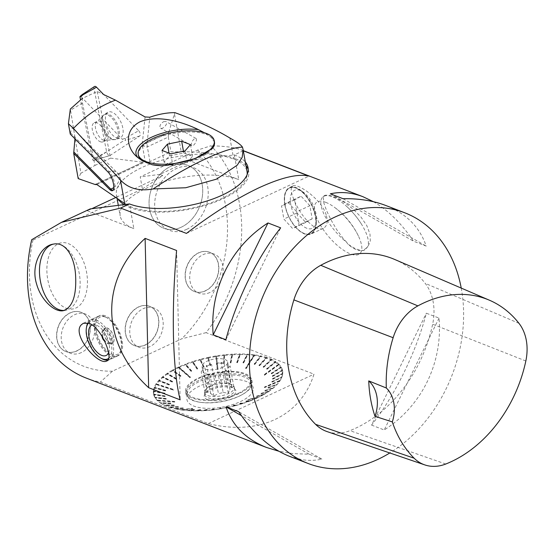 <?xml version="1.0" encoding="UTF-8"?>
<svg xmlns="http://www.w3.org/2000/svg" width="554" height="554" viewBox="0 0 554 554"><rect width="100%" height="100%" fill="white"/><g stroke="black" fill="none" stroke-linecap="round" stroke-linejoin="round"><path stroke-width="0.42" stroke-dasharray="2.77 2.08" d="M124.027 204.62A67.166 26.987 -10.1 0 0 130.107 207.598L133.86 228.643A67.166 26.987 169.9 0 1 120.183 215.908A67.166 26.987 169.9 0 1 162.661 182.1A67.166 26.987 169.9 0 1 238.76 179.614L235.014 158.569A67.166 26.987 -10.1 0 0 158.915 161.062A67.166 26.987 -10.1 0 0 116.437 194.863A67.166 26.987 -10.1 0 0 118.113 199.073M86.32 378.112A134.331 102.455 111.1 0 0 100.35 382.059L208.262 423.602C258.704 436.13 300.559 416.566 313.993 374.185L206.074 332.649A134.331 102.455 111.1 0 0 210.908 145.757L197.605 150.079L140.231 176.892L142.378 188.956L32.949 240.097L31.703 239.716M289.25 456.226L302.048 459.695C308.834 460.755 315.441 460.561 321.867 459.121L309.194 454.238L293.08 453.601L278.807 451.233M461.233 288.087A134.331 102.455 -68.9 0 1 389.801 452.971M243.331 150.82L240.935 149.739C234.896 147.447 224.882 146.118 210.908 145.757M364.698 249.258L364.359 250.228C359.442 251.724 353.84 249.57 347.559 243.767L346.756 242.354A33.662 12.728 49.8 0 1 322.92 196.892A33.662 12.728 49.8 0 1 345.911 205.721A33.662 12.728 49.8 0 1 361.499 224.197A33.662 12.728 49.8 0 1 366.332 248.337A33.662 12.728 49.8 0 1 364.698 249.258L367.884 246.842L370.294 241.018L369.996 234.183L366.831 225.672L361.007 217.085L353.279 209.225L344.533 202.57L336.139 197.743L329.464 195.237L325.143 195.216L324.36 195.68L323.287 197.826L323.91 203.207L326.694 210.908L331.05 219.945L336.583 229.411L343.099 238.365L346.756 242.354M326.195 214.924C322.033 199.932 298.087 182.834 292.831 186.006C290.268 187.626 290.753 192.425 294.292 200.416C299.998 214.938 315.378 232.978 323.377 228.262C327.185 226.198 328.127 221.752 326.195 214.924M371.554 425.098L384.227 429.973C421.746 406.075 442.875 362.939 439.024 318.093L426.358 313.211C415.992 352.586 394.864 395.722 371.554 425.098L426.358 313.211M373.424 201.704C388.07 210.188 401.435 223.359 413.533 241.219L426.199 246.101C419.821 227.182 406.338 213.643 385.764 205.486M208.262 423.602L313.993 374.185M206.074 332.649L181.705 338.826L112.49 371.173L100.35 382.059M266.571 368.77L267.049 369.262L266.571 368.77L275.234 361.7L275.899 361.755A65.559 26.343 169.9 0 1 278.87 364.158L278.51 364.698A65.095 26.156 -10.1 0 0 275.567 362.316L275.899 361.755M275.234 361.7L275.615 361.568L275.283 362.129A65.095 26.156 -10.1 0 0 271.502 360.045L271.806 359.463A65.559 26.343 169.9 0 1 275.615 361.568M263.108 366.893L263.642 367.35L263.108 366.893L271.107 359.456L271.806 359.463M271.107 359.456L271.46 359.304L271.155 359.885A65.095 26.156 -10.1 0 0 266.599 358.133L266.869 357.538A65.559 26.343 169.9 0 1 271.46 359.304M258.94 365.315L259.528 365.744L258.94 365.315L266.135 357.572L266.869 357.538M266.135 357.572L266.19 358.002A65.095 26.156 -10.1 0 0 260.927 356.603L261.156 356A65.559 26.343 169.9 0 1 266.46 357.406M254.141 364.068L254.771 364.456L254.141 364.068L260.415 356.077L261.156 356M260.415 356.077L260.463 356.506A65.095 26.156 -10.1 0 0 254.584 355.495L246.135 368.694L245.47 368.341L246.135 368.694M242.957 362.621L243.642 362.939L242.957 362.621L247.056 354.338L247.804 354.193A65.559 26.343 169.9 0 1 254.258 354.809L254.771 354.879A65.559 26.343 169.9 0 1 260.692 355.903M247.056 354.338L247.112 354.775A65.095 26.156 -10.1 0 0 240.284 354.567L240.367 353.944A65.559 26.343 169.9 0 1 247.25 354.158M236.738 362.448L237.437 362.731L236.738 362.448L239.64 354.131L240.367 353.944M239.64 354.131L239.702 354.567A65.095 26.156 -10.1 0 0 232.548 354.761L232.576 354.144A65.559 26.343 169.9 0 1 239.778 353.944M230.242 362.648L230.942 362.898L230.242 362.648L231.877 354.366L232.576 354.144M231.877 354.366L231.946 354.795A65.095 26.156 -10.1 0 0 224.592 355.405L224.557 354.795A65.559 26.343 169.9 0 1 231.974 354.179M223.56 363.216L224.259 363.431L223.56 363.216L223.899 355.038L224.557 354.795M223.899 355.038L223.968 355.474A65.095 26.156 -10.1 0 0 216.524 356.478L218.103 369.4L217.424 369.206L218.103 369.4M210.077 365.411L210.693 365.287L210.077 365.411L207.792 357.662L208.346 357.372A65.559 26.343 169.9 0 1 215.818 355.973L216.441 355.876A65.559 26.343 169.9 0 1 223.941 354.858M207.792 357.662L207.875 358.092A65.095 26.156 -10.1 0 0 200.603 359.837L200.403 359.262A65.559 26.343 169.9 0 1 207.729 357.503M203.484 367.011L204.087 366.852L203.484 367.011L199.925 359.567L200.403 359.262M199.925 359.567L200.008 360.003A65.095 26.156 -10.1 0 0 193.048 362.06A65.095 26.156 -10.1 0 0 192.993 362.081L192.737 361.513A65.559 26.343 169.9 0 1 199.807 359.421M197.134 368.909L197.709 368.729L197.134 368.909L192.335 361.838L192.737 361.513M192.335 361.838L192.418 362.261A65.095 26.156 -10.1 0 0 185.777 364.643L185.472 364.096A65.559 26.343 169.9 0 1 192.169 361.7M191.13 371.083L191.663 370.868L191.13 371.083L185.154 364.421L185.472 364.096M185.154 364.421L185.244 364.851A65.095 26.156 -10.1 0 0 179.074 367.489L190.486 377.496L189.994 377.724L190.486 377.496M180.5 376.09L180.943 375.841L180.5 376.09L172.592 370.072A65.559 26.343 169.9 0 1 178.229 367.191L178.72 366.963A65.559 26.343 169.9 0 1 184.939 364.303M172.453 370.397L172.55 370.827A65.095 26.156 -10.1 0 0 167.613 373.86L167.176 373.375A65.559 26.343 169.9 0 1 172.149 370.321M176.047 378.846L176.435 378.59L176.047 378.846L167.176 373.375M167.128 373.694L167.232 374.116A65.095 26.156 -10.1 0 0 163.035 377.281L162.564 376.824A65.559 26.343 169.9 0 1 166.796 373.638M172.273 381.72L172.592 381.45L172.273 381.72L162.564 376.824M162.613 377.129L162.246 377.094L162.717 377.544A65.095 26.156 -10.1 0 0 159.323 380.785L158.832 380.356A65.559 26.343 169.9 0 1 162.246 377.094M169.226 384.663L169.157 385.009L169.476 384.393L158.832 380.356M158.97 380.64L158.583 380.626L159.074 381.055A65.095 26.156 -10.1 0 0 156.54 384.324L173.665 390.168L173.921 389.538L173.845 389.891M165.521 390.563L165.431 390.93L165.618 390.293L154.206 387.454A65.559 26.343 169.9 0 1 155.854 384.185L156.027 383.915A65.559 26.343 169.9 0 1 158.583 380.626M154.524 387.689L154.102 387.724L154.628 388.105A65.095 26.156 -10.1 0 0 153.915 391.262L153.389 390.909A65.559 26.343 169.9 0 1 154.102 387.724M164.912 393.43L164.822 393.804L164.933 393.167L153.389 390.909M153.79 391.11L153.368 391.166L153.894 391.526A65.095 26.156 -10.1 0 0 154.116 394.559L153.59 394.226A65.559 26.343 169.9 0 1 153.368 391.166M165.147 396.179L165.064 396.56L165.092 395.93L153.59 394.226M154.067 394.4L153.645 394.476L154.178 394.808A65.095 26.156 -10.1 0 0 155.328 397.675L154.808 397.363A65.559 26.343 169.9 0 1 153.645 394.476M166.235 398.769L166.152 399.157L166.096 398.541L154.808 397.363M155.355 397.495L154.94 397.592L155.459 397.904A65.095 26.156 -10.1 0 0 157.53 400.549L174.732 402.066L174.6 401.463L174.517 401.858M170.854 403.312L170.784 403.707L170.577 403.125L160.203 402.869A65.559 26.343 169.9 0 1 157.232 400.466L157.426 400.14L157.024 400.258A65.559 26.343 169.9 0 1 154.94 397.592M160.861 402.917L160.48 403.056L160.965 403.326A65.095 26.156 -10.1 0 0 162.544 404.281A65.095 26.156 -10.1 0 0 164.746 405.41L164.296 405.154A65.559 26.343 169.9 0 1 162.073 404.018A65.559 26.343 169.9 0 1 160.48 403.056M174.323 405.189L174.261 405.597L173.97 405.029L164.296 405.154M164.995 405.168L164.642 405.313L165.092 405.57A65.095 26.156 -10.1 0 0 169.649 407.329L169.233 407.086A65.559 26.343 169.9 0 1 164.642 405.313M178.485 406.768L178.436 407.176L178.076 406.636L169.233 407.086M169.96 407.051L169.642 407.218L170.057 407.46A65.095 26.156 -10.1 0 0 175.32 408.852L174.939 408.617A65.559 26.343 169.9 0 1 169.642 407.218M183.284 408.014L183.249 408.43L182.82 407.917L174.939 408.617M175.687 408.547L175.784 408.949A65.095 26.156 -10.1 0 0 181.664 409.967L192.778 408.887L192.286 408.402L192.259 408.817M194.475 409.461L194.468 409.877L193.921 409.427L188.298 410.431A65.559 26.343 169.9 0 1 181.844 409.808L181.331 409.738A65.559 26.343 169.9 0 1 175.403 408.72M189.046 410.279L189.136 410.687A65.095 26.156 -10.1 0 0 195.964 410.895L195.735 410.673A65.559 26.343 169.9 0 1 188.852 410.466M200.686 409.635L200.7 410.05L200.105 409.635L195.735 410.673M196.462 410.493L196.545 410.895A65.095 26.156 -10.1 0 0 203.699 410.694L203.526 410.472A65.559 26.343 169.9 0 1 196.317 410.673M207.189 409.434L207.217 409.849L206.58 409.468L203.526 410.472M204.225 410.258L204.301 410.659A65.095 26.156 -10.1 0 0 211.656 410.05L211.538 409.828A65.559 26.343 169.9 0 1 204.128 410.438M213.865 408.866L213.913 409.281L213.248 408.935L211.538 409.828M212.203 409.579L212.279 409.988A65.095 26.156 -10.1 0 0 219.723 408.984L220.914 408.014L220.845 407.599L220.229 407.696L220.291 408.111M227.348 406.664L227.438 407.072L226.821 407.204L227.348 406.664L228.303 406.961L227.756 407.252A65.559 26.343 169.9 0 1 220.284 408.651L219.661 408.748A65.559 26.343 169.9 0 1 212.161 409.759M228.303 406.961L228.373 407.363A65.095 26.156 -10.1 0 0 235.644 405.618L235.699 405.362A65.559 26.343 169.9 0 1 228.373 407.121M233.94 405.064L233.449 405.632L233.94 405.064L236.177 405.05L235.699 405.362M236.177 405.05L236.239 405.459A65.095 26.156 -10.1 0 0 243.254 403.381L243.365 403.111A65.559 26.343 169.9 0 1 236.295 405.203M240.291 403.167L239.84 403.755L240.291 403.167L243.365 403.111M243.767 402.786L243.829 403.194A65.095 26.156 -10.1 0 0 250.47 400.819L250.63 400.528A65.559 26.343 169.9 0 1 243.933 402.924M246.301 400.999L245.907 401.602L246.301 400.999L250.63 400.528M250.948 400.196L251.004 400.604A65.095 26.156 -10.1 0 0 257.174 397.966L247.908 400.016L248.24 399.399L247.908 400.016M256.924 395.992L256.654 396.616L256.924 395.992L263.51 394.545A65.559 26.343 169.9 0 1 257.866 397.426L257.375 397.661A65.559 26.343 169.9 0 1 251.163 400.32M263.649 394.219L263.697 394.635A65.095 26.156 -10.1 0 0 268.635 391.602L268.919 391.242A65.559 26.343 169.9 0 1 263.946 394.303M261.377 393.229L261.176 393.866L261.377 393.229L268.919 391.242M268.967 390.93L269.015 391.339A65.095 26.156 -10.1 0 0 273.212 388.181L273.531 387.8A65.559 26.343 169.9 0 1 269.306 390.986M265.151 390.362L265.027 390.992L265.151 390.362L273.531 387.8M273.482 387.495L273.849 387.53L273.531 387.911A65.095 26.156 -10.1 0 0 276.924 384.67L277.27 384.268A65.559 26.343 169.9 0 1 273.849 387.53M268.198 387.419L268.15 388.049L268.198 387.419L277.27 384.268M277.125 383.984L277.519 383.998L277.173 384.4A65.095 26.156 -10.1 0 0 277.727 383.763A65.095 26.156 -10.1 0 0 279.708 381.138L264.549 387.62L264.521 386.997L264.549 387.62M271.91 381.519L272.021 382.128L271.91 381.519L281.896 377.17A65.559 26.343 169.9 0 1 280.248 380.432L280.075 380.702A65.559 26.343 169.9 0 1 278.08 383.354A65.559 26.343 169.9 0 1 277.519 383.998M281.577 376.935L281.993 376.9L281.619 377.357A65.095 26.156 -10.1 0 0 282.332 374.192L282.713 373.715A65.559 26.343 169.9 0 1 281.993 376.9M272.52 378.652L272.713 379.241L272.52 378.652L282.311 373.514L282.713 373.715M282.311 373.514L282.734 373.451L282.353 373.936A65.095 26.156 -10.1 0 0 282.131 370.896L282.512 370.391A65.559 26.343 169.9 0 1 282.734 373.451M272.277 375.903L272.547 376.471L272.277 375.903L282.034 370.224L282.512 370.391M282.034 370.224L282.457 370.148L282.076 370.647A65.095 26.156 -10.1 0 0 280.92 367.787L281.293 367.26A65.559 26.343 169.9 0 1 282.457 370.148M271.197 373.313L271.536 373.86L271.197 373.313L280.746 367.129L281.293 367.26M280.746 367.129L281.155 367.032L280.788 367.558A65.095 26.156 -10.1 0 0 278.717 364.913L263.877 375.654L263.462 375.134L263.877 375.654M278.87 364.158L278.676 364.484L279.077 364.366A65.559 26.343 169.9 0 1 281.155 367.032M181.29 227.182A33.662 25.671 111.1 0 0 202.487 195.216A33.662 25.671 111.1 0 0 187.979 165.424A33.662 25.671 111.1 0 0 151.928 187.612A33.662 25.671 111.1 0 0 163.797 228.248A33.662 25.671 111.1 0 0 181.29 227.182A33.662 25.671 -68.9 0 1 171.214 229.571A33.662 25.671 -68.9 0 1 163.804 228.248A33.662 25.671 -68.9 0 1 151.935 187.612A33.662 25.671 -68.9 0 1 187.986 165.424A33.662 25.671 -68.9 0 1 202.494 195.216A33.662 25.671 -68.9 0 1 181.297 227.182M64.354 310.441A33.649 19.792 -99.9 0 0 65.566 310.295A33.649 19.792 -99.9 0 0 79.651 276.024A33.649 19.792 -99.9 0 0 54.036 243.995A33.649 19.792 -99.9 0 0 53.745 244.051M76.757 350.876A21.052 16.059 111.1 0 0 90.018 330.883A21.052 16.059 111.1 0 0 80.939 312.248A21.052 16.059 111.1 0 0 58.392 326.126A21.052 16.059 111.1 0 0 65.815 351.541A21.052 16.059 111.1 0 0 76.757 350.876M76.93 350.938A21.052 16.059 -68.9 0 1 65.988 351.61A21.052 16.059 -68.9 0 1 56.91 332.975A21.052 16.059 -68.9 0 1 70.171 312.982A21.052 16.059 -68.9 0 1 81.113 312.311A21.052 16.059 -68.9 0 1 90.184 330.946A21.052 16.059 -68.9 0 1 76.93 350.938M145.293 344.886A21.052 16.059 111.1 0 0 158.555 324.893A21.052 16.059 111.1 0 0 149.476 306.258A21.052 16.059 111.1 0 0 126.928 320.136A21.052 16.059 111.1 0 0 134.352 345.551A21.052 16.059 111.1 0 0 145.293 344.886M145.467 344.948A21.052 16.059 -68.9 0 1 134.518 345.62A21.052 16.059 -68.9 0 1 125.46 326.846A21.052 16.059 -68.9 0 1 138.922 306.888A21.052 16.059 -68.9 0 1 149.649 306.32A21.052 16.059 -68.9 0 1 158.721 324.956A21.052 16.059 -68.9 0 1 145.467 344.948M205.271 290.815A21.052 16.059 111.1 0 0 218.525 270.816A21.052 16.059 111.1 0 0 209.454 252.188A21.052 16.059 111.1 0 0 186.906 266.065A21.052 16.059 111.1 0 0 194.322 291.48A21.052 16.059 111.1 0 0 205.271 290.815M205.437 290.878A21.052 16.059 -68.9 0 1 194.496 291.549A21.052 16.059 -68.9 0 1 185.424 272.914A21.052 16.059 -68.9 0 1 198.678 252.922A21.052 16.059 -68.9 0 1 209.62 252.25A21.052 16.059 -68.9 0 1 218.698 270.885A21.052 16.059 -68.9 0 1 205.437 290.878M261.869 186.483L256.003 189.219M186.449 233.407L309.042 176.11M173.568 339.727L173.402 332.587M176.601 250.498L180.14 399.829M243.206 150.771L234.363 154.898A67.166 26.987 169.9 0 1 245.332 162.031M112.49 371.173A124.207 94.727 -68.9 0 1 32.949 240.097M197.605 150.079A124.207 94.727 -68.9 0 1 181.705 338.826M105.558 317.13A20.567 10.429 65 0 1 107.372 318.01A20.567 10.429 65 0 1 121.465 348.154A20.567 10.429 65 0 1 108.286 351.935A20.567 10.429 65 0 1 96.091 328.141A20.567 10.429 65 0 1 105.558 317.13M105.322 315.808A22.042 11.17 -115 0 0 99.533 315.711A22.042 11.17 -115 0 0 98.744 340.405A22.042 11.17 -115 0 0 118.196 355.647A22.042 11.17 -115 0 0 120.931 335.876A22.042 11.17 -115 0 0 105.322 315.808M91.791 208.713L87.407 210.762L90.219 208.913M87.407 210.762L133.86 228.643M285.095 204.932A25.186 12.77 65 0 1 289.631 187.965A25.186 12.77 65 0 1 311.867 205.375A25.186 12.77 65 0 1 310.96 233.601A25.186 12.77 65 0 1 285.095 204.932M284.839 204.835A25.609 12.977 65 0 1 289.458 187.584A25.609 12.977 65 0 1 312.054 205.285A25.609 12.977 65 0 1 311.14 233.982A25.609 12.977 65 0 1 284.839 204.835M284.936 205.001A25.186 12.77 -115 0 0 310.808 233.67A25.186 12.77 -115 0 0 315.572 226.129A25.186 12.77 -115 0 0 315.344 216.704A25.186 12.77 -115 0 0 298.315 189.219A25.186 12.77 -115 0 0 289.479 188.035A25.186 12.77 -115 0 0 284.936 205.001M142.378 188.956L162.807 175.521L115.793 197.494M162.807 175.521L159.884 174.399L189.392 160.612L238.76 179.614M245.983 165.694A67.166 26.987 169.9 0 0 235.014 158.569L234.363 154.898L189.392 160.612M159.884 174.399L140.231 176.892M287.969 202.342L296.743 211.822L299.077 224.931L292.644 228.56L283.877 219.079L281.536 205.97L287.969 202.342L301.085 196.213L294.652 199.842L296.986 212.951L305.76 222.431L312.193 218.802L309.852 205.693L296.743 211.822M312.193 218.802L299.077 224.931M305.76 222.431L292.644 228.56M296.986 212.951L283.877 219.079M294.652 199.842L281.536 205.97M309.852 205.693L301.085 196.213M306.791 228.248A20.99 10.637 65 0 1 290.545 203.096A20.99 10.637 65 0 1 301.902 191.296A20.99 10.637 65 0 1 316.092 214.197A20.99 10.637 65 0 1 316.279 222.057A20.99 10.637 65 0 1 306.791 228.248M92.186 324.949A16.793 8.511 65 0 1 96.334 325.136A16.793 8.511 65 0 1 107.026 337.296A16.793 8.511 65 0 1 108.591 352.856M102.005 336.333A4.307 2.181 65 0 1 103.965 333.757A4.307 2.181 65 0 1 107.261 338.646A4.307 2.181 65 0 1 105.35 341.527A4.307 2.181 65 0 1 104.512 341.029M104.374 316.459A21.828 11.066 -115 0 0 98.64 316.362A21.828 11.066 -115 0 0 97.857 340.821A21.828 11.066 -115 0 0 117.123 355.917A21.828 11.066 -115 0 0 121.25 349.38A21.828 11.066 -115 0 0 106.299 317.387A21.828 11.066 -115 0 0 104.374 316.459M87.844 322.927A21.828 11.066 65 0 1 90.773 320.039A21.828 11.066 65 0 1 96.507 320.136A21.828 11.066 65 0 1 111.963 340.017A21.828 11.066 65 0 1 109.256 359.594A21.828 11.066 65 0 1 107.975 360.01M101.597 358.563A21.828 11.066 65 0 1 86.646 326.576M108.722 358.313A20.567 10.429 -115 0 0 106.894 332.822A20.567 10.429 -115 0 0 88.439 323.086M364.359 250.228A34.424 13.012 49.8 0 1 363.874 250.325A34.424 13.012 49.8 0 1 347.559 243.767M227.756 407.252L227.756 407.495A65.095 26.156 -10.1 0 1 220.34 408.88L220.914 408.014M188.298 410.431L188.582 410.652A65.095 26.156 -10.1 0 1 182.176 410.036L192.778 408.887M160.203 402.869L160.681 403.139A65.095 26.156 -10.1 0 1 157.738 400.757L174.732 402.066M157.232 400.466L157.738 400.757M157.024 400.258L157.53 400.549M154.206 387.454L154.732 387.835A65.095 26.156 -10.1 0 1 156.367 384.594L173.665 390.168M155.854 384.185L156.367 384.594M156.027 383.915L156.54 384.324M172.592 370.072L172.987 370.578A65.095 26.156 -10.1 0 1 178.582 367.718L189.994 377.724M178.229 367.191L178.582 367.718M178.72 366.963L179.074 367.489M208.346 357.372L208.491 357.96A65.095 26.156 -10.1 0 1 215.908 356.575L217.48 369.497M215.818 355.973L215.908 356.575M216.441 355.876L216.524 356.478M247.804 354.193L247.666 354.809A65.095 26.156 -10.1 0 1 254.071 355.426L245.616 368.625M254.258 354.809L254.071 355.426M254.771 354.879L254.584 355.495M279.077 364.366L278.717 364.913M281.896 377.17L281.522 377.62A65.095 26.156 -10.1 0 1 279.881 380.861L264.729 387.343M280.248 380.432L279.881 380.861M280.075 380.702L279.708 381.138M263.51 394.545L263.261 394.877A65.095 26.156 -10.1 0 1 257.665 397.737L248.4 399.787M157.426 400.14L174.6 401.463M157.634 400.348L174.808 401.671M156.436 383.908L173.921 389.538M156.263 384.178L173.748 389.808M178.984 367.067L190.521 377.177M178.492 367.295L190.029 377.406M216.448 356.049L218.041 369.109M215.831 356.146L217.424 369.206M254.528 355.059L245.983 368.41M254.016 354.989L245.47 368.341M278.676 364.484L263.669 375.342M278.468 364.276L263.462 375.134M278.51 364.698L263.662 375.446M279.666 380.716L264.348 387.267M279.839 380.446L264.521 386.997M257.118 397.557L247.749 399.628M257.61 397.329L248.24 399.399M219.647 408.575L220.229 407.696M220.27 408.478L220.845 407.599M181.567 409.558L192.286 408.402M182.079 409.628L192.799 408.464M166.096 398.541L155.224 397.26M166.152 399.157L155.459 397.904M166.013 398.928L155.328 397.675M165.092 395.93L154.012 394.15M165.064 396.56L154.178 394.808M165.002 396.311L154.116 394.559M164.933 393.167L153.811 390.854M164.822 393.804L153.894 391.526M164.843 393.541L153.915 391.262M165.618 390.293L154.621 387.419M165.431 390.93L154.628 388.105M165.528 390.66L154.732 387.835M169.476 384.393L159.22 380.369M169.157 385.009L159.074 381.055M169.399 384.739L159.323 380.785M172.592 381.45L162.931 376.859M172.204 382.059L162.717 377.544M172.523 381.796L163.035 377.281M176.435 378.59L167.516 373.438M175.992 379.178L167.232 374.116M176.373 378.922L167.613 373.86M180.943 375.841L172.89 370.155M180.459 376.415L172.55 370.827M180.895 376.166L172.987 370.578M191.663 370.868L185.687 364.213M191.116 371.388L185.244 364.851M191.649 371.18L185.777 364.643M197.709 368.729L192.903 361.651M197.141 369.213L192.418 362.261M193.048 362.06L197.709 369.026L192.993 362.081M204.087 366.852L200.52 359.408M203.505 367.309L200.008 360.003M204.107 367.15L200.603 359.837M210.693 365.287L208.408 357.531M210.118 365.709L207.875 358.092M210.728 365.578L208.491 357.96M224.183 363.147L224.515 354.976M223.636 363.5L223.968 355.474M224.259 363.431L224.592 355.405M230.845 362.614L232.486 354.331M230.339 362.932L231.946 354.795M230.942 362.898L232.548 354.761M237.327 362.448L240.221 354.131M236.856 362.731L239.702 354.567M237.437 362.731L240.284 354.567M243.511 362.655L247.61 354.373M243.088 362.905L247.112 354.775M243.642 362.939L247.666 354.809M254.611 364.165L260.879 356.174M254.307 364.359L260.463 356.506M254.771 364.456L260.927 356.603M259.355 365.446L266.55 357.704M259.12 365.612L266.19 358.002M259.528 365.744L266.599 358.133M263.455 367.053L271.453 359.615M263.295 367.191L271.155 359.885M263.642 367.35L271.502 360.045M266.855 368.957L275.518 361.887M266.772 369.075L275.283 362.129M267.049 369.262L275.567 362.316M271.328 373.541L280.878 367.357M271.405 373.625L280.788 367.558M271.536 373.86L280.92 367.787M272.333 376.145L282.09 370.474M272.492 376.228L282.076 370.647M272.547 376.471L282.131 370.896M272.499 378.908L282.291 373.77M272.734 378.984L282.353 373.936M272.713 379.241L282.332 374.192M271.813 381.782L281.474 377.205M272.118 381.858L281.619 377.357M272.021 382.128L281.522 377.62M267.949 387.689L276.882 384.254M268.399 387.772L277.173 384.4M268.15 388.049L276.924 384.67M264.84 390.625L273.17 387.765M265.345 390.722L273.531 387.911M265.027 390.992L273.212 388.181M260.996 393.492L268.586 391.186M261.557 393.603L269.015 391.339M261.176 393.866L268.635 391.602M256.488 396.242L263.205 394.469M257.098 396.373L263.697 394.635M256.654 396.616L263.261 394.877M245.768 401.207L250.408 400.41M246.44 401.394L251.004 400.604M245.907 401.602L250.47 400.819M239.723 403.354L243.192 402.973M240.415 403.568L243.829 403.194M239.84 403.755L243.254 403.381M233.345 405.223L235.582 405.209M234.044 405.473L236.239 405.459M233.449 405.632L235.644 405.618M226.738 406.795L227.687 407.086M227.438 407.072L228.373 407.363M226.821 407.204L227.756 407.495M213.248 408.935L211.58 409.648M213.913 409.281L212.279 409.988M213.297 409.351L211.656 410.05M206.58 409.468L203.616 410.292M207.217 409.849L204.301 410.659M206.607 409.884L203.699 410.694M200.105 409.635L195.881 410.493M200.7 410.05L196.545 410.895M200.112 410.05L195.964 410.895M193.921 409.427L188.492 410.244M194.468 409.877L189.136 410.687M193.914 409.842L188.582 410.652M182.82 407.917L175.223 408.443M183.249 408.43L175.784 408.949M182.778 408.326L175.32 408.852M178.076 406.636L169.552 406.92M178.436 407.176L170.057 407.46M178.021 407.045L169.649 407.329M173.97 405.029L164.642 405.009M174.261 405.597L165.092 405.57M173.908 405.431L164.746 405.41M170.577 403.125L160.577 402.73M170.784 403.707L160.965 403.326M170.5 403.527L160.681 403.139M240.415 401.608A33.669 13.525 -10.1 0 0 248.774 382.599A33.669 13.525 -10.1 0 0 207.127 383.098A33.669 13.525 -10.1 0 0 191.414 404.967A33.669 13.525 -10.1 0 0 240.415 401.608M229.799 397.523A16.08 6.461 -10.1 0 0 235.125 389.448A16.08 6.461 -10.1 0 0 218.962 387.426A16.08 6.461 -10.1 0 0 204.488 394.905A16.08 6.461 -10.1 0 0 211.815 400.604A16.08 6.461 -10.1 0 0 229.799 397.523M222.687 367.288A13.012 5.228 169.9 0 1 209.592 369.878A13.012 5.228 169.9 0 1 202.023 366.547A13.012 5.228 169.9 0 1 213.92 359.117A13.012 5.228 169.9 0 1 227.646 361.984A13.012 5.228 169.9 0 1 222.687 367.288M224.155 363.576L227.59 382.876A13.012 5.228 169.9 0 1 230.194 383.797A13.012 5.228 169.9 0 1 230.54 384.012L227.098 364.712A13.012 5.228 -10.1 0 1 228.456 366.526A13.012 5.228 -10.1 0 1 228.234 367.994L231.669 387.294A13.012 5.228 169.9 0 1 229.841 389.407L226.406 370.1A13.012 5.228 -10.1 0 1 223.497 371.831A13.012 5.228 -10.1 0 1 219.723 373.223L223.158 392.523A13.012 5.228 169.9 0 1 218.387 393.499L214.945 374.199A13.012 5.228 -10.1 0 1 207.134 374.04L210.575 393.34A13.012 5.228 169.9 0 1 207.625 392.204L204.191 372.904A13.012 5.228 -10.1 0 1 202.833 371.09A13.012 5.228 -10.1 0 1 203.055 369.622L206.497 388.922A13.012 5.228 169.9 0 1 207.168 387.904A13.012 5.228 169.9 0 1 208.325 386.817L204.883 367.51A13.012 5.228 -10.1 0 1 211.566 364.394L215.007 383.693A13.012 5.228 169.9 0 1 219.779 382.717L216.337 363.417A13.012 5.228 -10.1 0 1 224.155 363.576L221.171 362.427L216.337 363.417M210.298 386.491A15.11 6.073 169.9 0 1 232.32 384.995A15.11 6.073 169.9 0 1 234.3 387.35A15.11 6.073 169.9 0 1 220.485 395.978A15.11 6.073 169.9 0 1 204.544 392.654A15.11 6.073 169.9 0 1 205.582 389.76A15.11 6.073 169.9 0 1 210.298 386.491M215.007 383.693L210.451 386.256L208.325 386.817M227.59 382.876L224.889 383.306L219.779 382.717M231.669 387.294L233.802 386.734L230.54 384.012M223.158 392.523L228.276 393.111L229.841 389.407M210.575 393.34L213.837 396.062L218.387 393.499M206.497 388.922L204.925 392.634L207.625 392.204M210.7 388.763A15.11 6.073 169.9 0 1 233.947 388.195A15.11 6.073 169.9 0 1 234.702 389.621A15.11 6.073 169.9 0 1 228.947 395.785A15.11 6.073 169.9 0 1 213.733 398.79A15.11 6.073 169.9 0 1 204.945 394.926A15.11 6.073 169.9 0 1 205.16 393.319A15.11 6.073 169.9 0 1 210.7 388.763M203.055 369.622L201.206 371.755L204.191 372.904M204.925 392.634L201.206 371.755M210.451 386.256L206.732 365.377L204.883 367.51M211.566 364.394L206.732 365.377M207.134 374.04L210.118 375.19L214.945 374.199M213.837 396.062L210.118 375.19M219.723 373.223L224.557 372.24L226.406 370.1M228.276 393.111L224.557 372.24M228.234 367.994L230.083 365.855L227.098 364.712M233.802 386.734L230.083 365.855M224.889 383.306L221.171 362.427M394.67 259.452A125.938 96.05 -68.9 0 1 425.188 283.336A50.372 38.42 -68.9 0 1 432.639 324.228A125.938 96.05 -68.9 0 1 349.92 430.659A50.372 38.42 -68.9 0 1 327.179 431.621M225.873 339.727L280.67 227.846M343.03 198.699L426.199 246.101M330.357 193.824L413.533 241.219M439.024 318.093L384.227 429.973M321.867 459.121L238.698 411.719M309.194 454.238L241.371 415.59M248.206 169.503A67.166 26.987 169.9 0 1 248.691 171.304A67.166 26.987 169.9 0 1 206.213 205.112A67.166 26.987 169.9 0 1 130.107 207.598L129.456 203.934M208.47 378.112A32.326 12.984 169.9 0 1 251.045 383.229A32.326 12.984 169.9 0 1 241.641 394.933A32.326 12.984 169.9 0 1 238.732 396.408A32.326 12.984 169.9 0 1 200.264 402.301A32.326 12.984 169.9 0 1 187.397 394.573A32.326 12.984 169.9 0 1 208.47 378.112M207.93 377.039A33.586 13.49 -10.1 0 0 186.04 394.136A33.586 13.49 -10.1 0 0 199.412 402.169A33.586 13.49 -10.1 0 0 242.396 394.51A33.586 13.49 -10.1 0 0 252.167 382.357A33.586 13.49 -10.1 0 0 207.93 377.039M238.947 393.638A33.586 13.49 169.9 0 1 205.139 400.327A33.586 13.49 169.9 0 1 185.618 391.726A33.586 13.49 169.9 0 1 207.501 374.629A33.586 13.49 169.9 0 1 251.738 379.947A33.586 13.49 169.9 0 1 238.947 393.638M238.192 393.347A32.326 12.984 -10.1 0 0 250.498 380.169A32.326 12.984 -10.1 0 0 231.704 371.893A32.326 12.984 -10.1 0 0 199.163 378.327A32.326 12.984 -10.1 0 0 186.857 391.505A32.326 12.984 -10.1 0 0 205.652 399.787A32.326 12.984 -10.1 0 0 238.192 393.347M209.821 292.512A20.99 16.011 -68.9 0 1 190.057 281.252A20.99 16.011 -68.9 0 1 203.076 254.667A20.99 16.011 -68.9 0 1 222.84 265.927A20.99 16.011 -68.9 0 1 209.821 292.512M149.85 346.589A20.997 16.011 -68.9 0 1 130.058 335.198A20.997 16.011 -68.9 0 1 143.327 308.633A20.997 16.011 -68.9 0 1 162.897 320.122A20.997 16.011 -68.9 0 1 149.85 346.589M81.313 352.573A20.99 16.011 -68.9 0 1 61.549 341.312A20.99 16.011 -68.9 0 1 74.568 314.727A20.99 16.011 -68.9 0 1 94.332 325.987A20.99 16.011 -68.9 0 1 81.313 352.573M66.113 308.197A33.586 19.757 -99.9 0 0 85.233 266.46A33.586 19.757 -99.9 0 0 50.123 252.943A33.586 19.757 -99.9 0 0 66.113 308.197M110.184 343.065A8.199 4.155 65 0 1 104.547 336.105A8.199 4.155 65 0 1 104.935 328.543A8.199 4.155 65 0 1 107.545 328.287A8.199 4.155 65 0 1 113.501 336.25A8.199 4.155 65 0 1 111.811 343.272A8.199 4.155 65 0 1 110.184 343.065M110.211 343.245A8.393 4.259 65 0 1 104.27 335.599A8.393 4.259 65 0 1 105.308 328.072A8.393 4.259 65 0 1 107.518 328.106A8.393 4.259 65 0 1 113.459 335.752A8.393 4.259 65 0 1 112.42 343.286A8.393 4.259 65 0 1 110.211 343.245M105.904 328.861A8.393 4.259 65 0 1 111.853 336.507A8.393 4.259 65 0 1 110.814 344.034A8.393 4.259 65 0 1 103.397 338.231A8.393 4.259 65 0 1 103.702 328.827A8.393 4.259 65 0 1 105.904 328.861M105.489 330.475A6.946 3.525 65 0 1 110.752 338.113A6.946 3.525 65 0 1 108.03 343.099A6.946 3.525 65 0 1 103.411 338.224A6.946 3.525 65 0 1 102.635 331.562A6.946 3.525 65 0 1 105.489 330.475M186.857 229.259A33.586 25.616 -68.9 0 1 176.795 231.641A33.586 25.616 -68.9 0 1 158.963 186.532A33.586 25.616 -68.9 0 1 203.553 175.957A33.586 25.616 -68.9 0 1 186.857 229.259M325.759 202.342A33.586 12.7 49.8 0 1 333.792 206.808A33.586 12.7 49.8 0 1 358.383 235.956A33.586 12.7 49.8 0 1 357.108 254.965A33.586 12.7 49.8 0 1 320.537 225.36A33.586 12.7 49.8 0 1 325.759 202.342M194.205 138.943A4.197 1.738 119.4 0 0 191.67 142.738A4.197 1.738 119.4 0 0 191.816 145.737A4.197 1.738 119.4 0 0 195.389 142.939A4.197 1.738 119.4 0 0 195.936 138.424A4.197 1.738 119.4 0 0 194.205 138.943M163.582 121.672L165.93 121.499C168.755 122.863 163.146 129.802 160.584 128.126L159.871 126.395L160.348 124.872L161.733 122.995L163.582 121.672M168.52 132.822L147.149 142.814L142.198 144.504C143.888 146.602 145.605 147.392 147.35 146.865L168.305 137.073L168.52 132.822L174.475 114.006L181.213 151.831A109.145 43.849 169.9 0 1 233.705 159.185A65.49 26.308 -10.1 0 1 247.036 171.602M174.925 112.649L174.475 114.006M214.488 142.08L211.026 137.24L204.329 132.725M148.23 163.423A38.621 15.519 169.9 0 1 143.23 161.318A38.621 15.519 169.9 0 1 142.807 161.062M138.41 155.432A38.621 15.519 169.9 0 1 153.119 139.684A38.621 15.519 169.9 0 1 208.359 135.321M212.674 148.14A38.621 15.519 169.9 0 1 211.953 149.074A38.621 15.519 169.9 0 1 167.883 165.251M168.305 137.073L170.93 151.81A134.331 53.967 -10.1 0 0 181.213 151.831M82.491 103.002L70.531 110.149L80.884 173.243L94.956 165.424L82.491 103.002L82.359 98.37L97.255 91.507L103.619 94.526L138.673 130.73L125.19 138.32L122.316 139.296A1.26 0.637 65 0 1 122.718 141.284L93.695 160.369A1.26 0.637 65 0 1 93.598 160.411A1.26 0.637 65 0 1 92.373 158.998L80.538 99.762M94.956 165.424L110.558 158.132L97.255 91.507M74.915 138.791L74.797 136.139M80.884 173.243L78.19 178.596M125.966 204.371A65.49 26.308 -10.1 0 0 197.39 206.829A65.49 26.308 -10.1 0 0 247.146 174.586M95.897 184.233L143.188 162.08A6.717 3.407 65 0 1 143.403 161.955A6.717 3.407 65 0 1 145.169 161.99L145.328 162.045A3.359 1.35 -10.1 0 0 149.975 161.602L170.93 151.81M110.558 158.132L142.911 162.26M70.531 110.149L70.33 109.041M73.73 129.664L73.086 128.486C72.152 127.718 71.293 129.179 70.524 132.877L70.275 134.13M70.524 132.877L109.193 171.685A10.498 3.649 70.5 0 1 114.339 182.308A10.498 3.649 70.5 0 1 113.48 190.285L113.48 190.285A10.498 3.649 70.5 0 1 112.877 190.347M211.026 137.24A38.621 15.519 169.9 0 1 214.225 141.187M172.869 165.542L187.093 162.634L192.543 156.346L183.762 152.966L169.538 155.875L164.095 162.163L172.869 165.542L170.784 153.811M185.008 150.903L187.093 162.634M162.003 150.432L164.095 162.163M169.053 153.139L169.538 155.875M183.45 151.221L183.762 152.966M190.451 144.615L192.543 156.346M138.673 130.73A3.331 1.69 -115 0 1 139.719 135.979L110.142 155.439L93.695 160.369M125.19 138.32L125.585 140.307L122.718 141.284M94.519 86.507A3.331 1.69 -115 0 0 94.042 88.799L106.624 151.81A3.331 1.69 -115 0 0 109.914 155.542L95.918 159.801L94.679 158.389L92.373 158.998M94.042 88.799L82.096 95.385L80.025 97.185M80.953 96.576L122.316 139.296M100.586 141.824A10.498 5.318 -115 0 0 103.127 141.789A10.498 5.318 -115 0 0 103.501 130.031A10.498 5.318 -115 0 0 94.235 122.773A10.498 5.318 -115 0 0 92.989 132.358A10.498 5.318 -115 0 0 100.586 141.824M116.866 137.918A14.224 7.209 -115 0 0 120.031 137.988A14.224 7.209 -115 0 0 122.088 125.162A14.224 7.209 -115 0 0 111.7 112.06A14.224 7.209 -115 0 0 108.002 112.24A14.224 7.209 -115 0 0 106.666 125.363A14.224 7.209 -115 0 0 116.866 137.918M82.096 95.385L82.234 94.54M518.987 323.342L425.188 283.336M525.836 360.986L432.639 324.228M445.755 464.023L349.92 430.659M149.975 161.602L147.35 146.865A12.597 6.385 -115 0 1 147.149 142.814L149.809 117.226M229.945 138.071L233.705 159.185M96.853 184.572L145.169 161.99M143.188 162.08L95.738 184.253M145.072 116.949L142.198 144.504L145.328 162.045M113.764 187.55A10.498 7.943 135.1 0 0 117.42 172.98A10.498 7.943 135.1 0 0 109.56 171.56A10.498 7.943 135.1 0 0 109.193 171.685L108.078 172.079M139.719 135.979L125.585 140.307M106.624 151.81L94.679 158.389M108.155 114.041A13.898 7.043 -115 0 0 104.54 114.214A13.898 7.043 -115 0 0 103.238 127.039A13.898 7.043 -115 0 0 113.203 139.31A13.898 7.043 -115 0 0 116.298 139.379A13.898 7.043 -115 0 0 118.307 126.845A13.898 7.043 -115 0 0 108.155 114.041M103.764 140.342A10.498 5.318 65 0 1 96.174 130.876A10.498 5.318 65 0 1 97.414 121.291A10.498 5.318 65 0 1 106.68 128.542A10.498 5.318 65 0 1 106.306 140.307A10.498 5.318 65 0 1 103.764 140.342M112.192 139.386A13.497 6.842 65 0 1 103.39 129.664A13.497 6.842 65 0 1 102.088 116.936A13.497 6.842 65 0 1 115.945 124.214A13.497 6.842 65 0 1 112.642 139.518A13.497 6.842 65 0 1 112.192 139.386M116.437 194.863L117.06 198.353M118.3 205.347L120.183 215.908M243.303 150.653L240.935 149.739M324.36 195.68L322.92 196.892M366.769 247.977L366.332 248.337M63.315 310.69L65.566 310.295M53.413 244.106L54.036 243.995M106.804 360.966L118.196 355.647M83.398 323.252L99.533 315.711M292.831 186.006L289.458 187.584M323.377 228.262L311.14 233.982M301.902 191.296L298.315 189.219M316.279 222.057L315.572 226.129M109.256 359.594L117.123 355.917M90.773 320.039L98.64 316.362M107.372 318.01L106.299 317.387M121.465 348.154L121.25 349.38M361.499 224.197A83.959 83.959 0 0 0 345.911 205.721M162.544 404.281L162.073 404.018M277.727 383.763L278.08 383.354M202.023 366.547L202.833 371.09M227.646 361.984L228.456 366.526M207.168 387.904L205.582 389.76M230.194 383.797L232.32 384.995M234.702 389.621L234.3 387.35M204.945 394.926L204.544 392.654M205.16 393.319L204.488 394.905M233.947 388.195L235.125 389.448M248.691 171.304L248.033 167.64M241.641 394.933L242.396 394.51M200.264 402.301L199.412 402.169M252.167 382.357L251.738 379.947M186.04 394.136L185.618 391.726M186.857 391.505L187.397 394.573M250.498 380.169L251.045 383.229M110.814 344.034L112.42 343.286M103.702 328.827L105.308 328.072M108.03 343.099A8.393 8.393 0 0 0 111.811 343.272M104.935 328.543A8.393 8.393 0 0 0 102.635 331.562M358.383 235.956A75.566 75.566 0 0 0 333.792 206.808M195.936 138.424L165.93 121.499M191.816 145.737L160.584 128.126M143.23 161.318L142.039 160.625M211.953 149.074L212.653 148.237M95.572 184.316L143.403 161.955M112.365 190.68L113.48 190.285A10.498 10.498 0 0 0 117.42 172.98L73.086 128.486M103.127 141.789L106.306 140.307L116.298 139.379L120.031 137.988M94.235 122.773L97.414 121.291L104.54 114.214L108.002 112.24M95.904 159.801L93.598 160.411"/><path stroke-width="0.83" d="M118.113 199.073A67.166 26.987 -10.1 0 0 124.027 204.62M243.331 150.82L309.042 176.11C298.578 173.672 282.852 177.128 261.869 186.483A134.331 102.455 -68.9 0 0 256.003 189.219C234.155 199.89 210.963 214.62 186.449 233.407L120.613 208.062L61.501 222.334L90.219 208.913L129.456 203.934L120.613 208.062M278.807 451.233L266.467 447.452L86.32 378.112A134.331 102.455 111.1 0 1 31.703 239.716L61.501 222.334M266.467 447.452C245.886 439.294 232.403 425.763 226.025 406.844L238.698 411.719C253.877 434.024 270.733 448.858 289.25 456.226L308.266 463.539A134.331 102.455 -68.9 0 1 250.353 344.65A134.331 102.455 -68.9 0 1 334.948 217.064A134.331 102.455 -68.9 0 1 404.78 212.805A134.331 102.455 -68.9 0 1 461.233 288.087M389.801 452.971A134.331 102.455 -68.9 0 1 322.289 467.493A134.331 102.455 -68.9 0 1 308.266 463.539M173.568 339.727A134.331 102.455 -68.9 0 1 173.402 332.587C172.973 306.071 174.039 278.704 176.601 250.498L145.113 238.379C99.284 280.573 100.78 343.535 148.652 387.703L180.14 399.829C176.567 385.425 174.378 365.391 173.568 339.727M75.642 276.723C76.459 296.113 72.345 307.428 63.315 310.683C54.701 312.567 41.017 300.31 36.557 283.883C30.775 265.588 40.774 245.747 53.413 244.106C66.065 241.426 75.046 257.852 75.642 276.723M81.687 324.485L83.398 323.252L89.194 323.349C101.763 327.926 114.159 359.151 106.804 360.966C98.307 366.201 70.656 333.75 81.687 324.485M267.998 222.964L280.67 227.846C257.368 257.215 236.239 300.351 225.873 339.727L213.2 334.851C209.35 290.005 230.478 246.869 267.998 222.964L213.2 334.851M404.78 212.805L385.764 205.486C373.195 200.693 358.95 198.429 343.03 198.699L330.357 193.824C340.897 191.483 351.769 192.446 362.974 196.718L373.424 201.704M53.745 244.051A33.649 19.792 -99.9 0 0 39.625 275.151A33.649 19.792 -99.9 0 0 58.759 309.541A33.649 19.792 -99.9 0 0 64.354 310.441M245.332 162.031A67.166 26.987 169.9 0 1 248.033 167.64A67.166 26.987 169.9 0 1 205.555 201.441A67.166 26.987 169.9 0 1 129.456 203.934M115.793 197.494L91.791 208.713M145.113 238.379L148.652 387.703M108.591 352.856A16.793 8.511 65 0 1 101.728 355.412A16.793 8.511 65 0 1 89.755 339.858A16.793 8.511 65 0 1 92.186 324.949M104.512 341.029A4.307 2.181 65 0 1 103.044 339.27A4.307 2.181 65 0 1 102.379 337.843A4.307 2.181 65 0 1 102.005 336.333M107.975 360.01A21.828 11.066 65 0 1 103.515 359.498A21.828 11.066 65 0 1 101.597 358.563L100.516 357.946A20.567 10.429 -115 0 0 102.331 358.819A20.567 10.429 -115 0 0 108.722 358.313M88.439 323.086A20.567 10.429 -115 0 0 86.431 327.795L86.646 326.576A21.828 11.066 65 0 1 87.844 322.927M86.431 327.795A20.567 10.429 -115 0 0 100.516 357.946M424.821 464.91L327.179 431.621A50.372 38.42 -68.9 0 1 315.593 424.35A125.938 96.05 -68.9 0 1 293.883 299.887A50.372 38.42 -68.9 0 1 320.766 265.297A125.938 96.05 -68.9 0 1 394.67 259.452L489.438 300.22A121.928 92.996 -68.9 0 1 518.987 323.342A46.37 35.366 -68.9 0 1 525.836 360.986A121.928 92.996 -68.9 0 1 445.755 464.023A46.37 35.366 -68.9 0 1 424.821 464.91A46.37 35.366 -68.9 0 1 414.157 458.22A121.928 92.996 -68.9 0 1 392.315 421.906L375.016 416.331A33.586 25.616 111.1 0 0 368.742 380.91A122.635 93.529 111.1 0 0 375.016 416.331M368.742 380.91L386.304 387.987A121.928 92.996 -68.9 0 1 393.139 337.718A46.37 35.366 -68.9 0 1 417.889 305.884A121.928 92.996 -68.9 0 1 489.438 300.22M386.304 387.987A33.586 25.616 -68.9 0 1 392.315 421.906M241.371 415.59L226.025 406.844M245.983 165.694A67.166 26.987 169.9 0 1 248.206 169.503M242.493 147.205L243.081 149.483L242.216 157.288L237.257 165.147L216.489 179.157L185.735 187.751L153.181 188.942C187.958 165.258 227.549 146.775 242.493 147.205C241.17 144.989 236.987 141.942 229.945 138.071C215.174 129.11 196.836 120.64 174.925 112.649C167.107 112.614 158.735 114.138 149.809 117.226L145.072 116.949L115.481 100.156C100.35 105.675 86.327 115.093 73.419 128.424L120.467 179.981L124.664 203.54L96.853 184.572L95.233 184.544L95.897 184.233M153.181 188.942C139.179 191.462 128.272 188.478 120.467 179.981M204.329 132.725L198.38 129.615C183.963 122.517 158.43 114.2 140.03 121.79C123.023 130.543 126.783 149.261 138.105 157.786L142.198 160.715L152.156 164.753L161.726 165.722L167.883 165.251L195.133 158.583L212.618 148.209L214.537 143.444L214.488 142.08M138.105 157.786A40.719 16.357 169.9 0 1 151.505 137.26A40.719 16.357 169.9 0 1 198.38 129.615M142.807 161.062A38.621 15.519 169.9 0 1 138.41 155.432L138.202 154.296A38.621 15.519 169.9 0 1 152.918 138.548A38.621 15.519 169.9 0 1 191.795 130.862A38.621 15.519 169.9 0 1 214.253 140.751A38.621 15.519 169.9 0 1 178.949 162.8A38.621 15.519 169.9 0 1 138.202 154.296M214.537 143.444A38.621 15.519 169.9 0 1 212.674 148.14M82.234 94.54L94.519 86.507A3.331 1.69 -115 0 1 96.507 87.179L103.619 94.526L115.481 100.156M73.419 128.424L68.419 123.708L70.33 109.041L82.359 98.37M68.419 123.708L70.275 134.13L108.078 172.079A10.498 3.649 -109.5 0 1 113.224 182.695A10.498 3.649 -109.5 0 1 112.365 190.68A10.498 3.649 -109.5 0 1 109.664 189.489L73.703 153.396L78.19 178.596L95.233 184.544M73.703 153.396L74.915 138.791M124.664 203.54A65.49 26.308 -10.1 0 0 125.966 204.371M247.146 174.586A65.49 26.308 -10.1 0 0 247.036 171.602L243.095 149.483M112.877 190.347A10.498 3.649 70.5 0 1 110.779 189.094A10.498 7.943 135.1 0 0 113.764 187.55M161.726 165.722A38.621 15.519 169.9 0 1 152.156 164.753M185.008 150.903L190.451 144.615L181.67 141.235L167.447 144.144L162.003 150.432L170.784 153.811L185.008 150.903M167.447 144.144L169.053 153.139M181.67 141.235L183.45 151.221M80.538 99.762L80.025 97.185A1.26 0.637 65 0 1 80.164 96.348A1.26 0.637 65 0 1 80.953 96.576L83.024 94.769L82.276 94.512M417.889 305.884L320.766 265.297M414.157 458.22L315.593 424.35M393.139 337.718L293.883 299.887M109.664 189.489L110.779 189.094L73.952 152.135M96.507 87.179L83.024 94.769M117.06 198.353L118.3 205.347M362.974 196.718L243.303 150.653M102.379 337.843A8.393 8.393 0 0 0 103.044 339.27M214.253 140.751L214.488 142.108M82.234 94.547L80.164 96.348"/></g></svg>
